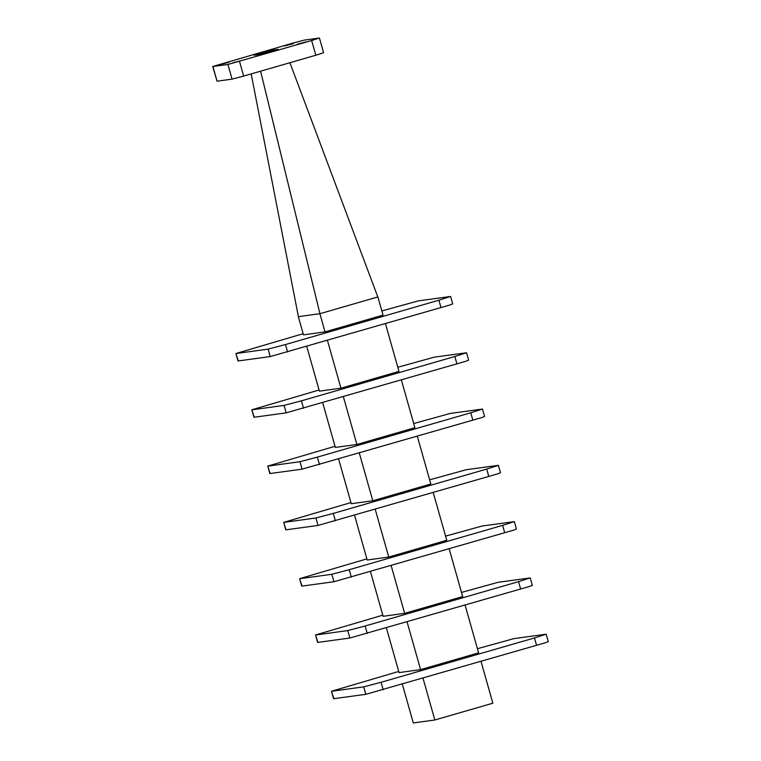 <?xml version="1.0" encoding="UTF-8"?>
<svg xmlns="http://www.w3.org/2000/svg" width="761" height="761" viewBox="0 0 761 761"><rect width="100%" height="100%" fill="white"/><g stroke="black" fill="none" stroke-linecap="round" stroke-linejoin="round"><path stroke-width="1.14" d="M306.179 41.874L297.342 44.167L306.179 41.874M293.508 43.624L284.671 45.907L293.508 43.624M228.985 62.269L220.138 64.561L228.985 62.269M241.646 60.528L232.809 62.811L241.646 60.528M536.591 645.414L534.479 637.946L546.179 634.208L548.291 641.666L545.038 642.864L365.803 694.317L333.575 698.712L331.463 691.254L333.889 698.712M377.884 296.942L383.03 315.121L325.023 331.882L303.477 334.85L298.331 316.681L319.953 313.694L377.817 296.952M298.331 316.681L319.953 313.694L260.604 71.192M385.466 323.72L398.954 371.406L340.947 388.177L319.401 391.144L306.759 346.464M340.947 388.177L327.458 340.49M401.389 380.015L414.888 427.701L356.88 444.462L343.382 396.776M356.88 444.462L335.335 447.439L322.693 402.759M417.323 436.3L430.812 483.996L372.804 500.757L351.259 503.725L338.616 459.054M372.804 500.757L359.316 453.071M433.247 492.595L446.745 540.281L388.738 557.052L375.24 509.356M388.738 557.052L367.192 560.02L354.55 515.34M449.18 548.881L462.669 596.576L404.662 613.337L383.116 616.305L370.474 571.635M404.662 613.337L391.164 565.651M520.667 589.119L518.555 581.661L530.255 577.913L532.367 585.371L529.104 586.579L349.879 638.022L317.651 642.427L315.539 634.969L317.955 642.427M518.555 581.661L365.137 625.999L367.249 633.456M461.499 592.419L498.027 582.317L530.255 577.913M315.539 634.969L382.793 615.164M349.879 638.022L347.767 630.565L315.844 634.969M347.767 630.565L365.137 625.999M402.331 684.215L413.299 722.95L434.835 719.982L492.852 703.212L481.038 661.471M434.835 719.982L423.021 678.232M365.803 694.317L363.691 686.86L331.777 691.254M331.463 691.254L398.726 671.449M477.423 648.705L513.951 638.603L546.179 634.208M534.479 637.946L381.071 682.284L383.183 689.751M465.104 605.176L478.602 652.862L420.595 669.632L399.049 672.6L386.407 627.92M363.691 686.86L381.071 682.284M420.595 669.632L407.097 621.937M504.733 532.833L502.621 525.366L514.322 521.627L516.434 529.085L513.18 530.284L333.946 581.737L301.717 586.132L299.606 578.674L302.031 586.132M502.621 525.366L349.213 569.704L351.325 577.171M445.565 536.125L482.094 526.022L514.322 521.627M299.606 578.674L366.869 558.869M333.946 581.737L331.834 574.279L299.92 578.674M331.834 574.279L349.213 569.704M488.809 476.538L486.698 469.08L498.398 465.332L500.51 472.79L497.247 473.998L318.022 525.442L285.794 529.846L283.682 522.379L286.098 529.846M486.698 469.08L333.28 513.418L335.392 520.876M429.642 479.839L466.17 469.727L498.398 465.332M283.682 522.379L350.935 502.583M318.022 525.442L315.91 517.984L283.986 522.379M315.91 517.984L333.28 513.418M472.876 420.243L470.764 412.785L482.464 409.047L484.576 416.505L481.323 417.703L302.088 469.156L269.86 473.551L267.748 466.093L270.174 473.551M470.764 412.785L317.356 457.123L319.468 464.581M413.708 423.544L450.236 413.442L482.464 409.047M267.748 466.093L335.011 446.288M302.088 469.156L299.977 461.699L268.062 466.093M299.977 461.699L317.356 457.123M456.952 363.958L454.84 356.5L466.541 352.752L468.652 360.21L465.39 361.418L286.165 412.862L253.936 417.266L251.824 409.799L254.241 417.266M454.84 356.5L301.423 400.838L303.534 408.296M397.784 367.259L434.312 357.147L466.541 352.752M251.824 409.799L319.078 390.003M286.165 412.862L284.053 405.404L252.129 409.799M284.053 405.404L301.423 400.838M441.019 307.663L438.907 300.205L450.607 296.467L452.719 303.924L449.466 305.123L270.231 356.576L238.003 360.971L235.891 353.513L238.317 360.971M438.907 300.205L285.499 344.543L287.61 352.001M381.851 310.964L418.379 300.861L450.607 296.467M235.891 353.513L303.154 333.708M270.231 356.576L268.119 349.118L236.205 353.513M268.119 349.118L285.499 344.543M325.023 331.882L319.877 313.713M298.398 316.662L251.187 73.912M377.817 296.971L289.922 62.716M319.458 38.05L323.615 52.737L315.815 55.23L311.658 40.542L319.259 38.05L304.248 40.114L292.662 43.168L212.709 66.511L227.929 64.447L311.658 40.542M239.506 61.403L243.663 76.081L315.815 55.23M243.663 76.081L232.076 79.125L227.929 64.447M212.918 66.511L217.066 81.199L232.076 79.125M217.066 81.199L212.709 66.511M254.012 55.23L261.109 54.259L278.155 49.332L271.059 50.312L254.012 55.23M271.344 51.301L271.059 50.312"/></g></svg>
